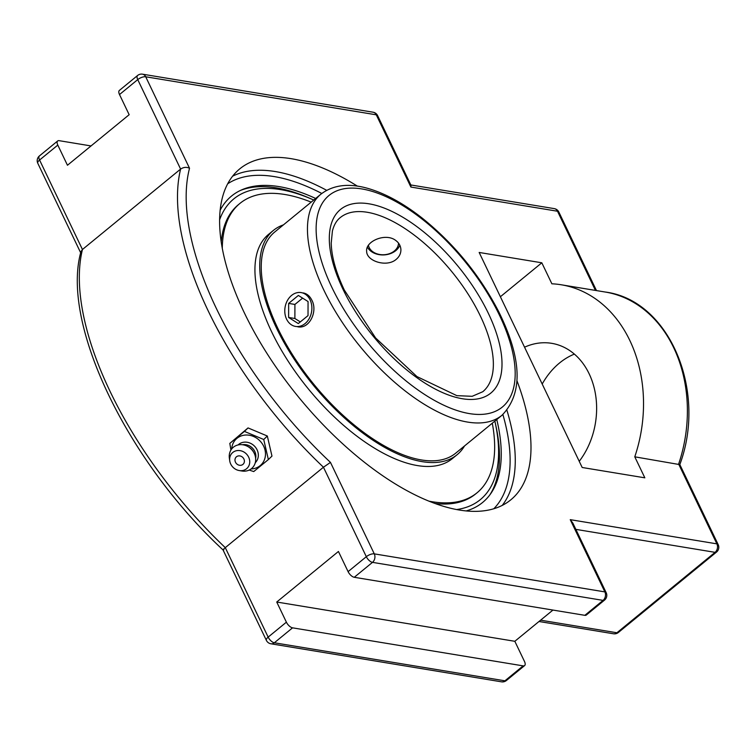 <?xml version="1.0" encoding="UTF-8"?>
<svg xmlns="http://www.w3.org/2000/svg" width="756" height="756" viewBox="0 0 756 756"><rect width="100%" height="100%" fill="white"/><g stroke="black" fill="none" stroke-linecap="round" stroke-linejoin="round"><path stroke-width="1.13" d="M517.066 381.024A213.891 99.093 -129.3 0 1 510.839 499.801A213.891 99.093 -129.3 0 1 298.629 397.146A213.891 99.093 -129.3 0 1 239.728 168.89A213.891 99.093 -129.3 0 1 357.408 186.146M220.09 210.348A198.072 91.769 -129.3 0 1 242.26 189.614A198.072 91.769 -129.3 0 1 279.125 186.619A198.072 91.769 -129.3 0 1 315.658 198.469M496.768 419.533A198.072 91.769 -129.3 0 1 491.013 493.243A198.072 91.769 -129.3 0 1 466.32 510.895M570.251 519.665L572.812 523.029L606.189 592.695A6.133 2.533 154.4 0 0 604.866 591.901L374.286 553.865L330.466 462.398L323.455 467.227L366.32 556.699A6.133 2.533 -25.6 0 1 374.286 553.865A6.133 4.81 -80.6 0 1 372.491 562.36L603.071 600.387A6.133 4.81 -80.6 0 0 604.866 591.901L570.251 519.665L716.877 543.857A6.133 2.533 154.4 0 1 718.2 544.651A6.133 6.133 0 0 1 716.556 552.05L618.389 632.47A6.133 2.844 50.7 0 1 616.915 632.763A6.133 4.81 99.4 0 1 613.503 633.774A6.133 6.133 0 0 0 618.389 632.47M330.466 462.398A259.799 120.365 -129.3 0 1 189.529 168.248C186.543 166.849 183.566 167.123 180.608 169.079A265.932 123.209 50.7 0 0 323.455 467.227L225.288 547.646A265.932 123.209 -129.3 0 1 82.442 249.499L180.608 169.079L137.734 79.607A6.133 2.844 50.7 0 1 137.611 75.477L119.382 90.418A6.133 2.844 50.7 0 0 119.505 94.547L129.163 114.704L67.464 165.252L57.806 145.095A6.133 2.844 -129.3 0 1 57.673 140.966A6.133 2.844 -129.3 0 1 59.148 140.673L91.041 145.936M276.734 602.022L514.827 641.296L524.484 661.453A6.133 2.844 -129.3 0 1 524.617 665.582A6.133 2.844 -129.3 0 1 523.143 665.875L292.563 627.839A6.133 2.844 -129.3 0 1 286.392 622.179L276.734 602.022L338.433 551.474L348.091 571.63A6.133 2.844 50.7 0 0 354.262 577.291L584.842 615.327A6.133 2.844 50.7 0 0 586.316 615.034L604.545 600.094A6.133 6.133 0 0 0 606.189 592.695M189.529 168.248L145.71 76.781L376.28 114.817L410.895 187.053L410.99 185.286L377.613 115.611A6.133 6.133 0 0 0 373.077 112.209A6.133 4.81 -80.6 0 1 376.28 114.817A6.133 2.533 -25.6 0 1 377.613 115.611M575.855 529.37L715.082 552.343A6.133 4.81 -80.6 0 0 716.877 543.857L678.642 464.052A130.92 102.636 99.4 0 0 605.206 292.024C669.353 300.132 707.399 390.767 679.805 464.619L634.775 456.822A130.92 102.636 -80.6 0 0 561.349 284.795A130.92 102.636 -80.6 0 0 551.88 283.802L541.816 262.795L479.162 252.457L582.186 467.491L644.84 477.82L634.775 456.822M57.806 145.095L39.577 160.026A6.133 2.844 -129.3 0 1 39.444 155.906A6.133 6.133 0 0 0 37.8 163.305A6.133 2.533 -25.6 0 1 39.577 160.026L82.442 249.499L80.93 251.72C60.641 324.031 127.414 461.358 223.058 549.962L266.386 640.389A6.133 6.133 0 0 0 270.922 643.791L501.493 681.827A6.133 6.133 0 0 0 506.388 680.523A6.133 2.844 -129.3 0 1 504.913 680.816A6.133 4.81 99.4 0 1 501.493 681.827M223.889 549.716C222.415 550.387 222.888 549.697 225.288 547.646L268.153 637.119A6.133 2.533 154.4 0 0 266.386 640.389M574.371 354.11A71.603 56.124 -80.6 0 0 559.487 363.031A71.603 56.124 -80.6 0 0 542.203 384.039M552.948 610.064L514.827 641.296M524.551 347.202A71.603 56.124 99.4 0 1 551.691 343.328A71.603 56.124 99.4 0 1 594.452 389.038A71.603 56.124 99.4 0 1 579.228 461.321M541.816 262.795L500.377 296.749M229.815 443.394L248.044 427.924L267.322 436.014L271.971 456.095L268.371 459.572L263.731 439.501L244.443 431.411L229.815 443.394L230.911 450.075M267.322 436.014L263.731 439.501M248.044 427.924L244.443 431.411M249.215 470.062L253.742 471.564L268.371 459.572M231.714 448.922A17.927 15.876 45.9 0 1 236.987 438.319A17.927 15.876 45.9 0 1 260.877 441.91A17.927 15.876 45.9 0 1 260.187 465.63A17.927 15.876 45.9 0 1 251.096 468.937M236.259 463.4A4.999 4.423 45.9 0 1 238.594 455.896A4.999 4.423 45.9 0 1 244.197 462.492A4.999 4.423 45.9 0 1 236.259 463.4M238.102 444.934A12.351 10.934 45.9 0 1 238.707 444.396A12.351 10.934 45.9 0 1 254.866 446.531A12.351 10.934 45.9 0 1 255.282 462.681M229.72 460.763L229.361 458.136A14.033 12.427 45.9 0 1 233.377 447.221A14.033 12.427 45.9 0 1 248.015 446.626A14.033 12.427 45.9 0 1 253.921 452.721A14.033 12.427 45.9 0 1 251.531 468.597A14.033 12.427 45.9 0 1 241.807 470.988L239.189 470.544A10.669 9.45 45.9 0 1 229.72 460.763A10.669 9.45 45.9 0 1 232.782 452.466A10.669 9.45 45.9 0 1 246.995 454.602A10.669 9.45 45.9 0 1 246.588 468.72A10.669 9.45 45.9 0 1 239.189 470.544M248.015 446.626L248.856 447.117A10.915 9.667 45.9 0 1 253.449 451.861L253.921 452.721M242.496 444.736A10.915 9.667 45.9 0 1 255.622 458.297M395.501 240.276C398.828 242.648 400.623 245.7 400.897 249.433C401.02 253.26 399.47 256.558 396.267 259.308C386.807 267.728 366.395 261.113 366.651 251.219C365.337 241.334 385.324 232.64 395.501 240.276M303.232 292.931C306.917 293.63 309.78 296.04 311.85 300.16C318.04 311.434 309.355 329.418 297.656 326.772M489.812 494.915A198.951 92.175 50.7 0 0 496.059 426.611L495.265 422.925A194.434 90.077 -129.3 0 1 456.794 509.525M219.561 219.968A194.434 90.077 -129.3 0 1 312.039 199.282L308.58 197.779A198.951 92.175 50.7 0 0 240.38 190.465M312.039 199.282A194.434 90.077 -129.3 0 1 313.759 200.028M494.868 421.092A194.434 90.077 -129.3 0 1 495.265 422.925M320.913 194.169L274.683 232.045A142.893 66.197 50.7 0 0 305.632 373.804A142.893 66.197 50.7 0 0 455.792 453.109L502.022 415.233C523.237 393.375 522.056 358.703 498.478 311.217C479.606 274.967 454.261 243.99 422.443 218.295C404.11 203.865 386.448 194.056 369.457 188.868C349.641 182.857 333.453 184.625 320.913 194.169A142.893 66.197 50.7 0 0 323.937 290.266A142.893 66.197 50.7 0 0 502.022 415.233M283.443 224.863A144.963 67.161 50.7 0 0 273.36 230.438A144.963 67.161 50.7 0 0 304.762 374.258A144.963 67.161 50.7 0 0 457.106 454.715A144.963 67.161 50.7 0 0 464.553 445.927M311.188 202.136A187.053 86.666 50.7 0 0 239.935 203.411L238.509 204.583A187.053 86.666 50.7 0 0 221.206 242.194M435.314 503.534A187.053 86.666 50.7 0 0 475.6 493.97L477.027 492.808A187.053 86.666 50.7 0 0 492.298 423.199M429.228 501.209A187.053 86.666 50.7 0 0 477.027 492.808M239.935 203.411A187.053 86.666 50.7 0 0 222.292 248.62M273.36 230.438L268.569 234.36A144.963 67.161 50.7 0 0 299.971 378.18A144.963 67.161 50.7 0 0 452.315 458.637L457.106 454.715M367.416 247.174A17.142 12.861 177 0 0 388.319 254.271A17.142 12.861 177 0 0 399.82 245.218M398.506 243.082A15.101 11.321 -3 0 1 384.435 254.706A15.101 11.321 -3 0 1 368.455 245.303M298.299 326.516A17.142 13.438 99.4 0 1 295.539 326.422A17.142 13.438 99.4 0 1 284.851 309.053A17.142 13.438 99.4 0 1 298.365 292.496A17.142 13.438 99.4 0 1 301.124 292.581A17.142 13.438 99.4 0 1 311.812 309.951A17.142 13.438 99.4 0 1 298.299 326.516M308.023 315.602L298.308 323.559L288.612 317.463L288.65 303.402L298.365 295.445L308.051 301.54L308.023 315.602M302.617 298.119L294.916 304.441L294.887 318.493L300.312 321.914M288.65 303.402L294.916 304.441M288.612 317.463L294.887 318.493M326.677 190.314A213.891 99.093 50.7 0 0 232.583 176.205M502.258 505.367A213.891 99.093 50.7 0 0 506.936 410.338M227.65 183.812A210.253 97.411 -129.3 0 1 321.791 193.47M502.882 414.505A210.253 97.411 -129.3 0 1 493.829 508.712M523.143 665.875L504.913 680.816L274.334 642.78A6.133 4.81 99.4 0 1 270.922 643.791M292.563 627.839L274.334 642.78A6.133 2.844 -129.3 0 1 268.153 637.119L286.392 622.179M410.895 187.053L557.512 211.236A6.133 4.81 -80.6 0 0 554.299 208.628A6.133 6.133 0 0 1 558.835 212.03L596.475 290.587M595.444 290.417L557.512 211.236A6.133 2.533 -25.6 0 1 558.835 212.03M540.606 620.175L616.915 632.763L715.082 552.343A6.133 2.844 50.7 0 0 716.556 552.05M584.842 615.327L603.071 600.387A6.133 2.844 50.7 0 0 604.545 600.094M137.611 75.477A6.133 6.133 0 0 1 142.497 74.173A6.133 4.81 -80.6 0 1 145.71 76.781A6.133 2.533 154.4 0 0 137.734 79.607L119.505 94.547M348.091 571.63L366.32 556.699A6.133 2.844 50.7 0 0 372.491 562.36L354.262 577.291M480.391 316.074A112.512 52.126 -129.3 0 1 482.772 391.731L472.169 396.305L456.851 395.653L416.925 376.564L375.6 337.951L344.32 290.058C335.862 272.16 331.497 256.473 331.232 243.007L332.394 231.09C333.916 225.052 336.505 220.572 340.162 217.671A112.512 52.126 -129.3 0 1 480.391 316.074M331.903 287.431A136.751 63.353 -129.3 0 1 410.962 210.905A136.751 63.353 -129.3 0 1 504.157 405.414A136.751 63.353 -129.3 0 1 331.903 287.431M342.988 289.264A118.645 54.971 50.7 0 0 492.44 391.627A118.645 54.971 50.7 0 0 411.585 222.869A118.645 54.971 50.7 0 0 342.988 289.264M142.497 74.173L373.077 112.209M410.839 184.965L554.299 208.628M679.795 464.496L718.2 544.651M539.009 621.489L613.503 633.774M506.388 680.523L524.617 665.582M57.673 140.966L39.444 155.906M37.8 163.305L80.675 252.778M605.206 292.024L561.349 284.795"/></g></svg>
